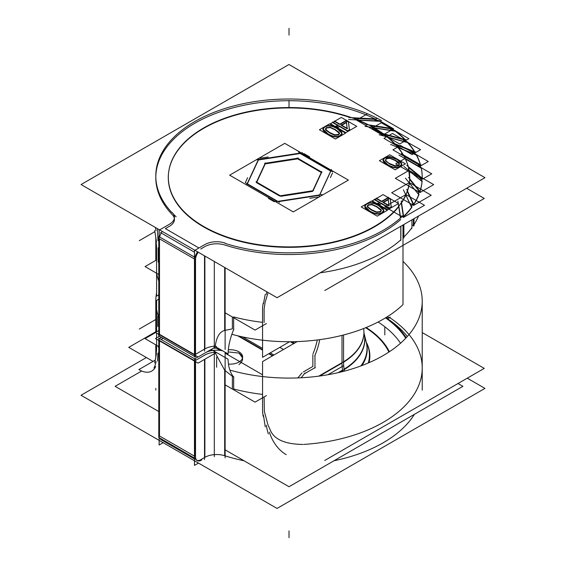 <?xml version="1.0" encoding="UTF-8"?>
<svg xmlns="http://www.w3.org/2000/svg" width="566" height="566" viewBox="0 0 566 566"><rect width="100%" height="100%" fill="white"/><g stroke="black" fill="none" stroke-linecap="round" stroke-linejoin="round"><path stroke-width="0.85" d="M158.147 247.837L158.176 261.435L158.147 247.837M157.482 229.315L157.971 240.656L157.482 229.315M155.799 177.632A133.215 76.912 0 0 0 172.106 214.507A133.215 76.912 0 0 1 289.014 100.72A133.215 76.912 0 0 1 374.961 118.874A133.215 76.912 0 0 0 289.014 100.72A133.215 76.912 0 0 0 155.806 176.776M158.784 263.169A133.215 76.912 180 0 1 158.176 261.435A133.215 76.912 180 0 0 158.784 263.169M233.666 316.925A133.215 76.912 180 0 0 262.56 322.351A133.215 76.912 180 0 1 233.666 316.925L233.666 330.042M400.763 239.885A133.215 76.912 180 0 1 320.222 272.798A133.215 76.912 180 0 0 400.763 239.885M224.688 267.47L224.688 330.459L232.385 328.888L232.385 316.995L232.385 328.888L224.688 330.459C219.608 331.761 216.481 336.982 215.299 346.13A16.655 9.615 0 0 0 204.878 348.911L204.878 256.03M411.715 227.971A133.215 76.912 180 0 1 403.869 236.984A133.215 76.912 180 0 0 411.715 227.971L411.715 228.643M413.343 225.339L411.928 225.119L413.343 225.339M418.522 216.042A133.215 76.912 180 0 1 414.008 224.617A133.215 76.912 180 0 0 418.522 216.042M168.626 172.432A120.721 69.696 180 0 1 350.453 117.636A120.721 69.696 180 0 0 193.614 134.913A120.721 69.696 180 0 0 203.647 226.916A120.721 69.696 180 0 0 398.747 206.689A120.721 69.696 180 0 1 203.647 226.916A120.721 69.696 180 0 1 168.286 177.632M174.427 219.41A16.655 9.615 180 0 1 169.906 225.997A16.655 9.615 180 0 0 172.361 214.769A16.655 9.615 180 0 1 174.335 218.384M169.552 226.209L165.378 228.614L169.552 226.209M379.68 121.287L358.363 120.204L379.68 121.287A133.215 76.912 0 0 1 391.347 128.397A133.215 76.912 0 0 0 379.68 121.287M395.252 131.227L374.43 128.008L395.252 131.227A133.215 76.912 0 0 1 404.633 139.434A133.215 76.912 0 0 0 395.252 131.227M407.591 142.582L387.887 137.276L407.591 142.582A133.215 76.912 0 0 1 414.397 151.66A133.215 76.912 0 0 0 407.591 142.582M416.328 155.006L398.344 147.733L416.328 155.006A133.215 76.912 0 0 1 420.326 164.692A133.215 76.912 0 0 0 416.328 155.006M422.222 177.632A133.215 76.912 0 0 1 422.222 178.134A133.215 76.912 0 0 0 421.203 168.116L405.511 159.053L421.203 168.116A133.215 76.912 0 0 1 422.222 177.427M422.017 181.481L409.197 170.911A120.721 69.696 180 0 1 409.402 172.432A120.721 69.696 180 0 0 409.168 170.882L422.017 181.481M409.734 177.632A120.721 69.696 180 0 1 409.72 178.821L408.411 167.133A120.671 69.668 0 0 0 402.702 153.867M418.755 194.654L409.374 183.037A120.721 69.696 180 0 1 407.485 191.032A120.721 69.696 180 0 0 409.374 183.037L418.755 194.654M405.872 195.121A120.721 69.696 180 0 1 401.563 202.84A120.721 69.696 180 0 0 405.872 195.121M339.508 124.329L334.803 121.619L333.268 122.504L334.803 121.619L339.508 124.329L346.717 120.169M340.216 124.329L346.364 120.784L348.437 121.98L349.392 129.777L348.437 121.98L346.364 120.784L340.216 124.329L334.449 120.997M336.572 126.437L337.966 125.631L336.572 126.437M341.447 125.454L347.199 128.772L341.447 125.454M342.005 133.321L337.18 128.73C332.093 125.737 327.969 125.171 324.813 127.032L322.967 129.161M322.953 129.366L327.778 134.17C332.843 137.149 336.961 137.722 340.138 135.875L342.013 133.526M325.478 129.02L326.448 127.973L330.24 127.612L335.178 129.89L339.48 133.463M339.508 133.668L338.503 134.934L334.817 135.302L329.787 133.017L325.825 130.123L325.457 129.225M381.307 201.489L376.602 198.772L375.067 199.664L376.602 198.772L381.307 201.489L388.517 197.322M382.022 201.489L388.163 197.937L390.236 199.14L391.191 206.937L390.236 199.14L388.163 197.937L382.022 201.489L376.248 198.157M378.371 203.597L379.765 202.791L378.371 203.597M383.246 202.607L388.998 205.925L383.246 202.607M383.805 210.474L378.979 205.89C373.893 202.89 369.768 202.324 366.612 204.185L364.766 206.321M364.752 206.526L369.577 211.33C374.642 214.309 378.76 214.875 381.937 213.035L383.812 210.686M367.277 206.18L368.247 205.133L372.039 204.772L376.977 207.043L381.286 210.616M381.307 210.828L380.302 212.094L376.616 212.455L371.586 210.17L367.624 207.276L367.256 206.378M401.761 164.027L397.212 159.506L389.762 156.888L384.901 157.949L383.083 160.128M383.069 160.334L387.618 165.046C392.79 167.968 396.886 168.491 399.929 166.616L401.768 164.232M399.433 164.182L398.457 165.746L395.16 166.27L389.479 163.97L385.503 160.694L386.387 158.805L389.67 158.282L395.351 160.581L399.384 163.991L398.457 165.746L395.16 166.27L389.479 163.97L385.404 160.206M258.421 159.973L247.356 183.809L258.421 159.973L300.206 153.506L330.693 171.102L300.206 153.506L258.421 159.973M321.516 172.602L313.118 190.692L321.516 172.602M312.63 191.393L280.778 196.324L312.63 191.393M256.511 182.655L279.654 196.02L256.511 182.655M159.492 238.81L159.492 334.322L194.463 354.514L159.492 334.322L159.492 238.81L194.463 259.002M204.524 349.116L195.525 354.309L204.524 349.116M159.683 237.013A8.327 4.804 -60 0 1 162.272 231.437A8.327 4.804 -60 0 0 159.683 237.013M303.079 444.452C286.262 444.26 275.592 440.051 271.079 431.823L267.923 424.797L264.357 411.447L264.117 396.915L264.357 411.447L267.923 424.797L271.079 431.823C275.592 440.051 286.262 444.26 303.079 444.452M409.013 334.577A133.215 76.912 0 0 0 389.818 317.696A133.215 76.912 0 0 1 413.074 395.988A133.215 76.912 0 0 1 303.992 444.395A133.215 76.912 0 0 0 422.222 367.978M414.404 414.34A133.215 76.912 180 0 1 333.99 460.759A133.215 76.912 180 0 0 414.404 414.34M244.045 460.766A133.215 76.912 180 0 1 225.126 455.856A133.215 76.912 180 0 0 244.045 460.766M224.688 370.242L232.385 376.34L232.385 388.644L232.385 376.34L224.688 370.242L224.688 455.722A16.655 9.615 0 0 0 204.878 457.342A16.655 9.615 0 0 1 224.688 455.722L224.688 370.242L215.363 353.156L224.688 370.242M233.666 388.983A133.215 76.912 0 0 0 262.56 394.41A133.215 76.912 0 0 1 233.666 388.983M225.126 352.703L225.636 352.547L225.126 352.703M238.972 364.575C243.79 360.634 243.79 356.799 238.972 353.085L228.162 351.918L238.972 353.085L242.538 357.811M158.381 334.096A133.215 76.912 0 0 0 158.784 335.228A133.215 76.912 0 0 1 158.381 334.096M157.971 352.993L157.482 361.037L157.971 352.993M158.147 346.194L158.147 346.908L158.147 346.194M388.226 317.929L387.363 316.698L388.226 317.929M389.818 317.696L388.644 318.17L389.818 317.696M389.245 319.91A130.3 75.228 180 0 1 407.35 336.494A130.3 75.228 180 0 0 389.245 319.91M400.544 343.237A119.476 68.981 0 0 0 378.088 322.004A119.476 68.981 0 0 1 400.544 343.237M204.524 457.54L201.071 459.535L204.524 457.54M210.821 349.661L212.285 350.503L210.821 349.661M163.135 338.341L161.147 339.487L163.135 338.341M196.911 460.335A8.327 4.804 120 0 0 200.704 459.748A8.327 4.804 120 0 1 195.171 458.46A8.327 4.804 120 0 0 196.544 460.158M194.463 458.955L161.218 439.768A8.327 4.804 -60 0 1 159.845 438.07A8.327 4.804 -60 0 0 163.376 440.107M159.492 340.852L159.492 435.954L194.463 456.139L159.492 435.954L159.492 340.852M405.864 338.107A124.888 72.101 0 0 0 385.552 317.816A124.888 72.101 0 0 1 405.864 338.107M158.784 281.019A133.215 76.912 180 0 1 156.598 273.244M176.125 216.75A133.215 76.912 180 0 1 173.543 214.273M172.106 212.795A133.215 76.912 180 0 1 155.799 175.92A133.215 76.912 180 0 1 236.977 105.12A133.215 76.912 180 0 1 381.576 120.615M158.784 294.872L156.591 296.145L156.591 247.809M156.584 249.146A41.629 24.034 -120 0 0 155.954 241.335M156.421 260.013L145.052 266.572L158.784 274.503M225.126 312.807L255.054 330.084L266.423 323.526M231.869 334.294A133.215 76.912 180 0 0 402.992 304.628L402.992 225.006M402.992 215.731A133.215 76.912 180 0 1 225.126 243.408M466.632 188.266L484.27 198.447L324.735 290.549M155.459 227.504A41.629 24.034 60 0 1 156.018 230.645M154.681 230.454L156.492 241.993M263.452 303.751L265.263 294.292M266.324 294.327A41.629 24.034 60 0 1 266.89 291.837M262.56 310.331A41.629 24.034 60 0 1 263.197 303.249M289.573 341.73L262.56 357.323L262.56 308.986M400.763 226.294L400.763 240.486M401.598 217.033L402.009 215.936M397.898 201.086L400.466 218.044M288.964 64.51L484.977 177.674L277.064 297.709L81.051 184.544L288.964 64.51M362.65 122.03A120.671 69.668 0 0 0 169.609 167.133A120.671 69.668 0 0 0 264.591 245.453A120.671 69.668 0 0 0 405.56 195.291M348.911 117.558L376.652 118.959M374.855 120.049L376.39 118.782M380.147 120.983L374.678 119.695M348.536 119.497L380.267 121.103M357.082 119.695L367.589 113.816M381.576 121.895L393.625 128.85L382.637 135.196L356.439 120.07M370.107 125.631A120.671 69.668 0 0 0 350.099 117.141M365.961 124.47L392.861 128.631M390.745 129.522L392.634 128.425M379.305 120.671A133.215 76.912 180 0 1 392.599 128.857M395.676 130.972L390.674 129.161M365.006 126.345L395.775 131.107M395.783 131.128L408.885 138.691L399.681 144.005L372.11 128.093L381.321 122.772L394.941 130.64M384.392 134.545A120.671 69.668 0 0 0 367.242 124.173M380.67 132.982L405.914 139.781M403.544 140.446L405.737 139.561M394.941 130.583A133.215 76.912 180 0 1 405.567 139.979M407.357 142.038L392.479 133.449L383.96 138.366L412.062 154.589L420.58 149.672L403.586 140.078M379.17 134.736L408.036 142.512M395.783 144.755A120.671 69.668 0 0 0 382.008 132.826M392.606 142.844L415.416 152.07M412.869 152.487L415.288 151.829M407.357 141.917A133.215 76.912 180 0 1 414.998 152.233M416.64 154.822L413.017 152.134M390.597 144.422L416.689 154.971M416.328 154.596L428.285 161.494L420.701 165.88L392.917 149.841L400.509 145.462L416.18 154.504M403.926 155.954A120.671 69.668 0 0 0 393.95 142.823M401.386 153.754L421.076 165.123M418.423 165.279L421.005 164.876M416.18 154.313A133.215 76.912 180 0 1 420.602 165.244M421.437 167.96L418.677 164.947M398.931 155.105L421.458 168.109M405.242 158.487L421.139 167.663M421.203 167.699L431.773 173.804L422.363 179.238L409.317 171.703M405.157 158.438L395.754 163.871L399.858 166.241M400.12 166.39L409.303 171.696M409.642 180.448A2.497 2.038 3.8 0 0 409.593 179.924A120.671 69.668 0 0 0 408.411 167.133A120.671 69.668 0 0 1 408.574 167.798A2.497 2.023 -13.3 0 1 408.581 167.819L408.411 167.133A120.671 69.668 0 0 0 408.001 165.619M406.749 165.378L422.724 178.552M420.05 178.431L422.717 178.297M421.139 167.416A133.215 76.912 180 0 1 422.222 177.222A133.215 76.912 180 0 1 422.201 178.615M422.208 181.375L420.397 178.127M403.933 166.461L422.201 181.53M418.125 191.485L395.33 178.325L409.055 170.408L433.69 184.629L419.972 192.553L418.182 191.52M408.539 177.363L420.312 191.938M417.694 191.549L420.361 191.69M422.08 180.809A133.215 76.912 180 0 1 419.76 191.945M418.939 194.669L418.125 191.287M405.433 178.149L418.897 194.817M409.31 182.585L431.221 195.242L413.59 205.423L391.672 192.765L409.31 182.585M406.947 191.973A120.671 69.668 0 0 0 409.685 177.724A2.497 2.038 0.7 0 1 409.734 178.156M406.699 189.341L413.909 204.878M411.425 204.234L414.008 204.637M414.008 218.646L414.008 225.855M413.343 226.046L413.343 219.028M418.982 194.096A133.215 76.912 180 0 1 413.343 204.828M411.715 207.425L411.935 204.022M403.402 189.808L411.652 207.573M401.98 216.679L384.83 206.781L405.971 194.577L424.5 205.274L403.36 217.478L402.992 217.266M400.721 203.576A120.671 69.668 0 0 0 407.697 189.815M401.28 200.958L403.707 216.976M401.443 216.099L402.348 216.339M402.992 216.516L403.869 216.75M403.869 224.504L403.869 237.968M411.928 228.084L411.928 219.849M403.148 238.095L403.148 224.914M411.928 206.866A133.215 76.912 180 0 1 403.148 216.877M332.553 122.093L338.319 125.426M335.164 120.997L330.445 123.728L345.876 132.635L356.736 126.359L341.305 117.452L335.164 120.997M349.477 130.038L348.401 121.28M335.857 126.027L338.157 127.357L339.55 126.551L347.269 131.001L349.795 129.543M339.197 125.928L347.984 131.001L349.441 130.166M336.211 126.642L337.442 127.357L339.911 125.928M338.319 125.015L335.857 126.437M346.753 121.98L341.093 125.249M347.234 128.652L346.364 121.895M341.093 124.838L347.552 128.567M337.364 128.425C332.093 125.277 327.848 124.711 324.622 126.727M339.947 135.571L342.013 133.116L336.989 128.206M327.594 133.647C332.843 136.781 337.088 137.354 340.322 135.352M325.004 126.508L322.953 128.956L327.976 133.866M337.195 128.326L345.564 133.159L335.44 139.003L319.401 129.741L329.518 123.897L337.159 128.312M326.624 127.463L325.457 128.815L325.938 129.847M330.466 127.265L326.264 127.668M335.405 129.607L329.936 127.131M339.275 132.55L334.923 129.331M338.319 134.623L339.508 133.258L339.041 132.225M334.591 134.828L338.687 134.411M329.532 132.458L335.129 134.963M325.691 129.515L330.049 132.755M374.352 199.253L380.119 202.586M398.238 203.35L383.104 194.612L372.244 200.88L387.675 209.788L398.535 203.519M391.276 207.198L390.2 198.433M377.656 203.18L379.956 204.51L381.35 203.703L389.068 208.161L391.594 206.703M380.996 203.088L389.783 208.161L391.24 207.319M378.01 203.802L379.241 204.51L381.71 203.088M380.119 202.168L377.656 203.597M388.552 199.133L382.892 202.402M389.033 205.805L388.163 199.048M382.892 201.991L389.351 205.72M379.163 205.585C373.893 202.437 369.648 201.871 366.421 203.887M381.746 212.731L383.812 210.269L378.788 205.366M369.393 210.807C374.642 213.941 378.887 214.507 382.128 212.512M366.803 203.668L364.752 206.109L369.775 211.026M378.994 205.486L387.363 210.311L377.239 216.162L361.2 206.901L371.324 201.057L378.958 205.465M368.424 204.616L367.256 205.967L367.737 207M372.265 204.425L368.063 204.828M377.204 206.767L371.742 204.284M381.074 209.71L376.723 206.484M380.119 211.783L381.307 210.418L380.84 209.378M376.39 211.981L380.486 211.571M371.331 209.611L376.928 212.116M367.49 206.668L371.848 209.908M387.427 164.522C392.804 167.607 397.035 168.13 400.12 166.093M385.092 157.426L383.069 159.923L387.809 164.741M390.009 156.499L384.724 157.645M397.445 159.237L389.436 156.464M399.738 166.312L401.768 163.822L397.021 158.989M384.915 157.532L389.705 154.766L405.44 163.85L395.139 169.8L379.404 160.716L384.894 157.539M395.004 165.838L398.719 165.159M389.267 163.433L395.528 165.895M385.439 160.079C385.538 160.914 386.96 162.117 389.705 163.687M386.663 158.247L385.545 160.376L385.404 159.789M389.825 157.893L386.118 158.565M395.57 160.298L389.302 157.843M399.433 163.807C399.334 162.867 397.877 161.6 395.061 160.008M398.273 165.435L399.334 163.433L399.447 163.984M258.987 158.232L246.564 184.997M284.748 143.354L348.38 180.094L293.273 211.903L229.647 175.17L284.748 143.354M302.477 152.714L256.122 159.888M332.511 171.703L298.572 152.113M319.04 196.211L331.464 169.446M275.543 201.729L321.898 194.555M245.517 182.74L279.448 202.331M264.57 163.369L298.374 158.14M297.242 157.964L321.99 172.255M321.686 171.604L312.63 191.117M313.458 190.643L279.654 195.871M280.778 196.048L256.037 181.757M256.334 182.408L265.39 162.895M225.126 267.725L225.126 349.484M225.126 243.076A16.655 9.615 0 0 0 204.524 244.767M204.524 255.832L204.524 351.168M218.073 348.175A16.655 9.615 0 0 0 213.057 348.366M158.784 330.551L155.516 332.44L198.079 357.012L216.474 346.392M215.731 346.824L228.077 353.955A49.957 28.845 -60 0 1 233.871 329.143M172.106 212.469A16.655 9.615 180 0 1 174.427 217.365A16.655 9.615 180 0 1 169.192 224.362M169.906 223.952L159.138 230.171L159.138 336.579L159.612 336.303M198.298 252.238A8.327 4.804 120 0 0 195.532 260.02L195.525 260.013M159.138 235.895A8.327 4.804 120 0 0 158.975 236.602M196.232 355.95L195.525 356.354M194.937 356.693L194.463 356.969L194.463 250.568L205.232 244.349M158.784 236.496L195.525 257.707L195.525 357.033L158.784 335.829L158.784 236.496M269.423 432.155A24.975 14.419 -120 0 0 286.226 454.654M229.867 370.093A133.215 76.912 0 0 0 422.222 301.183A133.215 76.912 0 0 0 402.992 261.372M384.809 327.396L384.809 334.923M297.2 341.588L262.56 361.582L262.56 409.918M343.555 334.987L343.555 363.16M318.729 376.149L343.555 361.815A41.629 24.034 -120 0 0 344.192 369.626L339.459 372.357M262.56 408.581A41.629 24.034 -120 0 0 263.197 416.392M344.192 369.605A75.837 43.78 180 0 0 363.995 333.02L363.945 332.497A74.938 43.264 180 0 1 343.555 361.787M293.627 343.647L290.301 341.73M314.767 355.851A49.957 28.845 120 0 0 319.691 339.664M294.511 343.137L292.042 341.708M314.972 354.953L314.972 368.084M315.333 367.461L303.963 374.027M272.487 355.851L268.793 353.722M262.56 350.121L237.777 335.815M301.126 377.77A49.957 28.845 120 0 0 304.989 372.923M273.958 355.002L270.272 352.873M262.56 348.423L242.637 336.919M266.423 395.584L255.054 402.143L225.126 384.866M158.784 346.562L145.052 338.631L155.65 332.518M156.591 292.82A133.215 76.912 0 0 0 155.799 301.183A133.215 76.912 0 0 0 158.784 317.377M324.707 460.483L484.241 368.381L422.222 332.575M153.061 361.384L128.751 347.354L155.799 331.74M155.226 360.139L138.868 369.577A24.975 14.419 60 0 0 151.766 371.063A24.975 14.419 60 0 0 155.671 366.485M389.373 351.755A104.215 60.173 -0 0 0 366.167 327.516M368.296 362.983A80.429 46.44 -0 0 0 366.266 342.232A80.655 46.568 0 0 1 368.699 362.813A80.655 46.568 0 0 0 366.259 342.211M369.039 362.665A80.86 46.681 0 0 0 366.244 342.175M360.896 365.933A77.995 45.032 0 0 0 366.329 342.522A77.995 45.032 0 0 0 366.131 341.723M268.348 433.938A41.629 24.034 60 0 1 266.324 425.236M344.418 371.119L344.043 368.742M265.263 426.821L263.452 415.274M361.943 365.537A78.193 45.146 0 0 0 366.428 342.911M156.492 353.524L154.681 362.976M156.018 361.554A41.629 24.034 60 0 1 154.002 367.921M156.584 347.397A41.629 24.034 60 0 1 155.954 354.472M158.784 299.131L156.591 300.405L156.591 331.825M156.591 333.063L156.591 337.937M156.591 339.175L156.591 348.741M146.389 357.535L81.023 395.266L277.036 508.438L484.949 388.396L467.261 378.187M388.043 318.007L390.229 317.116M387.561 316.571L388.644 318.106M225.126 449.843L289.014 486.732L462.91 386.33L458.028 383.515M158.784 411.539L115.124 386.33L141.663 371.013M238.399 351.528A12.487 7.209 180 0 1 242.63 356.941A12.487 7.209 180 0 1 228.459 364.087M228.331 349.802A12.487 7.209 180 0 1 239.51 352.172M216.474 352.512L198.079 363.131L155.516 338.56L159.138 336.466M233.871 377.324A49.957 28.845 120 0 1 228.077 359.198L211.189 349.448M233.666 389.797L233.666 376.666M225.126 352.25L225.126 457.908M222.629 350.807A16.655 9.615 0 0 0 206.449 352.186M204.524 359.41L204.524 459.592M198.475 463.08L194.463 465.401L194.463 358.993L197.987 356.962M195.525 456.33L195.532 456.338A8.327 4.804 -60 0 0 197.251 460.568A8.327 4.804 -60 0 0 201.765 459.939M161.367 337.315L159.138 338.602L159.138 445.003L163.157 442.683M195.525 458.665L158.784 437.454L158.784 338.121L195.525 359.332L195.525 458.665M386.019 317.533A125.242 72.306 180 0 1 406.197 337.753M405.751 338.227A124.527 71.896 0 0 0 385.524 317.83M265.185 302.103L267.803 293.478M264.117 322.478L264.117 309.022L265.072 302.492M400.87 239.793L400.87 226.23M400.643 217.889L398.91 206.477M225.126 245.12A133.215 76.912 0 0 0 400.749 219.509M204.878 246.599A16.655 9.615 180 0 1 224.688 244.979M200.704 249.012L204.524 246.804M353.361 118.28L375.626 119.405M357.302 120.155A120.721 69.696 180 0 1 367.596 124.718M370.072 125.61L391.714 128.956M373.546 127.874A120.721 69.696 180 0 1 382.368 133.442M384.307 134.482L404.711 139.972M387.229 137.106A120.721 69.696 180 0 1 394.304 143.531M395.655 144.613L414.22 152.12M397.926 147.563A120.721 69.696 180 0 1 403.013 154.695M419.958 165.039L403.784 155.707M405.313 158.94A120.721 69.696 180 0 1 408.206 166.581M408.482 167.416L421.741 178.347M420.014 191.57A133.215 76.912 0 0 0 422.052 181.509M409.692 179.493L419.505 191.641M413.774 204.588A133.215 76.912 0 0 0 418.868 194.789M407.301 191.563L413.314 204.524M413.527 218.922L413.527 225.367M411.616 207.298L405.921 195.022M403.742 216.714A133.215 76.912 0 0 0 411.68 207.616M401.315 203.208L403.346 216.608M403.409 224.766L403.409 237.43M337.612 125.426L332.907 122.709M341.807 125.249L346.399 122.596L347.142 128.326M340.138 135.875C343.413 134.1 342.43 131.722 337.18 128.73C332.093 125.737 327.969 125.171 324.813 127.032C321.559 128.807 322.549 131.192 327.778 134.17M339.147 132.769L338.503 134.934L334.817 135.302L329.787 133.017L325.825 130.123L326.448 127.973M379.411 202.586L374.706 199.869M383.607 202.402L388.198 199.748L388.941 205.486M381.937 213.035C385.213 211.26 384.229 208.875 378.979 205.89C373.893 202.89 369.768 202.324 366.612 204.185C363.365 205.967 364.348 208.345 369.577 211.33M380.946 209.929L380.302 212.094L376.616 212.455L371.586 210.17L367.624 207.276L368.247 205.133M399.929 166.616C403.126 164.777 402.228 162.407 397.212 159.506L389.762 156.888L384.901 157.949C381.725 159.796 382.623 162.166 387.618 165.046M385.503 160.694L386.387 158.805M319.79 194.881L330.799 171.165M278.316 201.68L319.457 195.312M256.738 182.167L265.221 163.892L297.723 158.869L321.283 172.467M277.298 201.461L247.222 184.099M224.688 330.459C219.608 331.761 216.481 336.982 215.299 346.13A16.655 9.615 0 0 0 204.878 348.911M198.935 247.986L165.378 228.614M197.591 251.828A8.327 4.804 120 0 0 195.001 257.403M194.817 354.719L194.817 259.207M139.278 240.663L154.872 231.657M216.396 348.14L220.308 350.404M225.126 353.184L262.56 374.798M289.014 537.7L289.014 530.901M247.611 177.689L245.453 182.337M268.22 156.959L260.183 158.204M309.623 156.902L303.737 153.499M330.417 177.568L332.567 172.927M309.8 198.298L317.844 197.06M268.404 198.362L274.291 201.758M216.651 357.068L216.651 363.867M214.316 261.485L214.316 348.239M157.78 323.08L157.78 316.281M194.463 252.203L160.511 232.605M289.014 100.472L289.014 107.271M301.982 372.881A49.957 28.845 -60 0 1 297.787 377.925M312.856 354.748L312.856 366.443L303.319 371.954M317.278 339.982A49.957 28.845 -60 0 1 312.991 353.807M341.998 364.058L341.998 335.383L341.998 363.124L319.649 376.029M338.051 372.69L342.564 370.086L342.791 371.544L342.564 370.086A41.629 24.034 -120 0 1 342.14 366.542A41.629 24.034 -120 0 0 342.564 370.086M341.998 363.124A41.629 24.034 -120 0 0 342.14 366.542A41.629 24.034 -120 0 1 341.998 363.124L341.998 335.383M363.945 332.829A75.731 43.724 180 0 1 344.114 369.159A75.731 43.724 180 0 0 363.995 333.02L363.945 332.532A74.931 43.264 0 0 1 343.555 362.198A74.931 43.264 0 0 0 363.945 332.532A74.931 43.264 0 0 0 363.627 328.535M291.341 341.715L294.15 343.343M283.495 349.498L279.809 347.368M272.84 355.646L269.154 353.517M262.56 349.71L238.986 336.098M365.671 327.721A103.613 59.826 180 0 1 388.906 352.066A103.613 59.826 180 0 0 365.671 327.721M364.794 337.973A78.094 45.089 180 0 1 361.433 365.735A78.094 45.089 180 0 0 366.329 342.522M204.878 355.031A16.655 9.615 180 0 1 215.299 352.243M195.525 360.429L204.524 355.236M159.492 340.442L194.463 360.627M204.878 359.212L204.878 457.342M194.817 361.25L194.817 456.352M422.222 301.183L422.222 390.08M327.955 374.727L343.696 365.643M155.799 319.493L139.278 329.037M289.014 28.3L289.014 35.099M157.78 326.476L157.78 319.677M216.651 360.471L216.651 367.263M214.316 350.262L214.316 456.663M363.945 332.532L363.945 333.466M155.799 390.08L155.799 388.368M366.329 342.515L364.186 333.806L366.329 342.515M155.799 260.367L155.799 237.6M155.799 229.803L155.799 229.272M155.799 301.183L155.799 332.192M155.799 344.843L155.799 357.125"/></g></svg>

